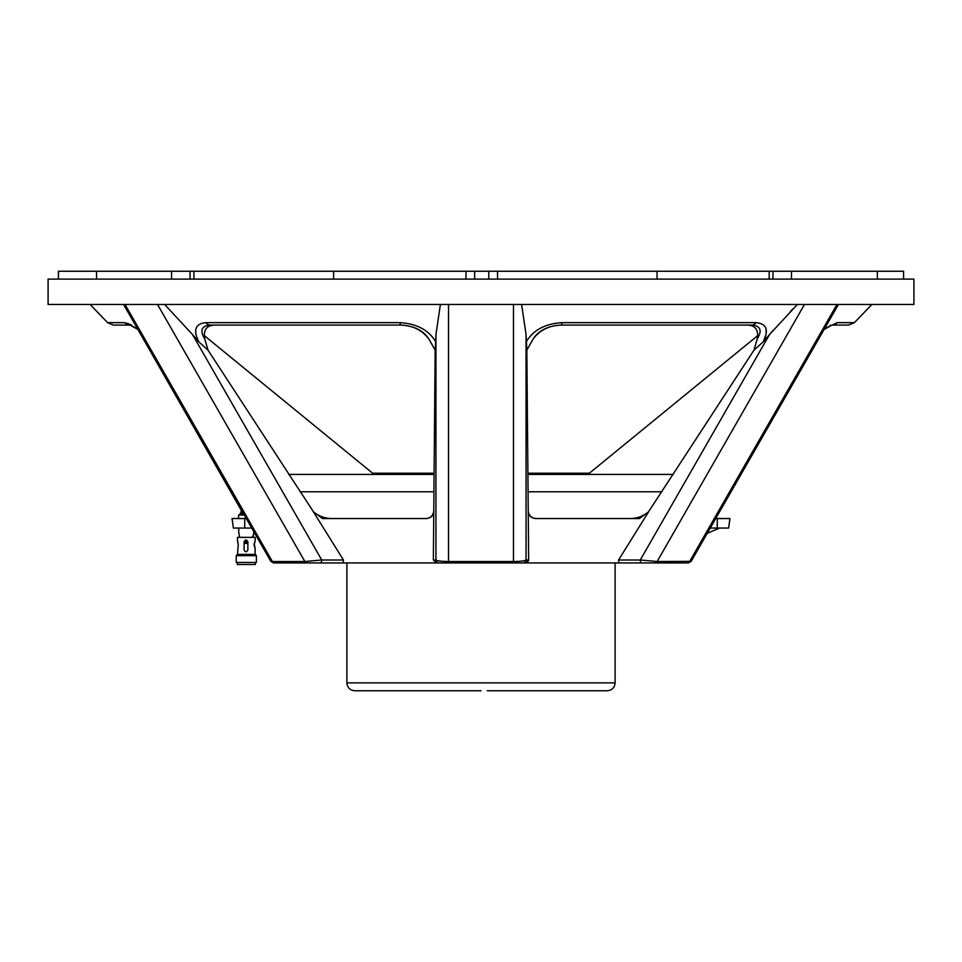 <?xml version="1.0" encoding="UTF-8"?>
<svg xmlns="http://www.w3.org/2000/svg" width="962" height="962" viewBox="0 0 962 962"><rect width="100%" height="100%" fill="white"/><g stroke="black" fill="none" stroke-linecap="round" stroke-linejoin="round"><path stroke-width="1.44" d="M832.022 325.084L848.676 325.084L832.022 325.084A7.924 7.564 90 0 0 837.217 322.655L854.4 322.655L848.676 325.084M830.314 325.084C848.628 325.084 848.628 325.084 830.314 325.084M824.53 328.703L837.217 322.655M657.01 562.938L274.663 562.938A3.175 2.742 90 0 1 272.378 561.519L304.858 561.519L321.729 560.004A3.175 1.275 90 0 1 320.454 562.938L307.143 562.938A3.175 2.742 90 0 1 304.858 561.519L157.515 304.473M435.69 341.738L435.161 350.12L428.86 339.021C423.316 330.507 414.057 325.865 401.094 325.084A7.924 1.72 -90 0 1 399.843 322.655C416.69 323.629 428.631 329.99 435.69 341.738L435.942 334.523L440.404 304.473M401.094 325.084L210.149 325.084A7.924 5.844 -90 0 1 205.94 322.655L399.843 322.655M428.86 339.021C422.21 330.122 412.77 325.469 400.565 325.084M214.55 325.084C206.433 325.469 203.174 330.11 204.798 339.021L207.996 350.12L198.689 341.738C192.953 329.99 195.37 323.629 205.94 322.655M210.149 325.084C201.407 325.865 199.627 330.507 204.798 339.021M244.733 528.054L244.733 518.542L232.046 518.542L233.381 528.054L251.743 528.054M528.475 561.038L528.643 560.004L526.238 562.89M757.563 336.267L757.274 338.624M773.472 329.978L763.311 341.738L754.004 350.12L757.202 339.021C762.373 330.507 760.593 325.865 751.851 325.084A7.924 5.844 -90 0 0 756.06 322.655C766.63 323.629 769.047 329.99 763.311 341.738L765.656 335.413M766.173 332.684L766.053 328.8M793.109 308.694L790.379 311.496M836.976 304.473L689.622 561.519A3.175 2.742 -90 0 1 687.337 562.938L641.546 562.938A3.175 1.275 -90 0 1 640.271 560.004L657.142 561.519L691.173 561.351L688.419 562.938L691.173 561.351L838.419 304.473M833.2 311.063L835.172 308.381M195.731 331.445L195.863 332.948M197.114 337.939L198.689 341.738L192.484 334.523L321.729 560.004L343.446 560.004L343.109 562.938L320.454 562.938M126.527 307.972L127.164 308.85M124.783 322.655L107.6 322.655L113.324 325.084L129.978 325.084A7.924 7.564 -90 0 1 124.783 322.655L137.47 328.703M113.324 325.084L131.686 325.084L129.87 324.17M128.186 323.436L127.561 323.22M164.622 304.473L192.484 334.523M253.727 532.876L254.762 533.333L270.827 561.351L273.581 562.938L270.827 561.351L272.378 561.519L125.024 304.473M244.733 518.542L246.296 518.542M425.493 518.542C430.038 518.398 432.756 516.137 433.634 511.748C433.369 515.668 431.012 517.929 426.563 518.542L322.535 518.542L313.432 511.748C318.554 516.125 324.567 518.398 331.481 518.542M641.546 562.938L522.919 562.938A3.175 3.151 -90 0 0 526.058 560.004L528.643 560.004L526.839 350.12L526.058 334.523L526.058 560.004C524.579 560.93 520.394 561.447 513.48 561.519L513.48 304.473M522.919 562.938L513.48 562.938L513.48 561.519L448.52 561.519C441.606 561.447 437.421 560.93 435.942 560.004L435.942 334.523M448.52 304.473L448.52 562.938L439.081 562.938A3.175 3.151 -90 0 1 435.942 560.004L433.357 560.004L435.161 350.12M439.081 562.938L436.387 562.938L433.357 560.004M436.387 562.938L343.109 562.938M343.446 560.004L313.359 511.748M313.432 511.748L207.996 350.12M521.596 304.473L526.058 334.523M618.891 562.938L618.554 560.004L640.271 560.004L769.516 334.523L797.378 304.473M751.851 325.084L560.906 325.084A7.924 1.72 -90 0 0 562.157 322.655L756.06 322.655M526.31 341.738C533.369 329.99 545.322 323.629 562.157 322.655M757.202 339.021C758.826 330.122 755.579 325.469 747.45 325.084M561.435 325.084C549.242 325.469 539.814 330.11 533.14 339.021L526.839 350.12M560.906 325.084C547.943 325.865 538.684 330.507 533.14 339.021M618.554 560.004L648.641 511.748L639.465 518.542L535.437 518.542C530.988 517.929 528.631 515.668 528.354 511.748C529.244 516.125 531.95 518.398 536.507 518.542M630.519 518.542C637.421 518.398 643.434 516.137 648.568 511.748L648.641 511.748M754.004 350.12L648.568 511.748M710.257 528.054L728.619 528.054L729.954 518.542L715.704 518.542M717.76 528.054L719.167 528.186L717.76 528.054M913.9 279.1L48.1 279.1L48.1 304.473L913.9 304.473L913.9 279.1M58.405 279.1L58.405 271.248L96.537 271.248L96.537 279.1L96.537 271.248L333.622 271.248L333.622 279.1L333.622 271.248L657.046 271.248L657.046 279.1L657.046 271.248L877.344 271.248L877.344 279.1L877.344 271.248L903.595 271.248L903.595 279.1M481 690.752L354.774 690.752C349.988 690.283 347.354 687.65 346.885 682.864L615.115 682.864C614.646 687.65 612.012 690.283 607.226 690.752L487.313 690.752M581.986 690.752L588.287 690.752M567.604 690.752L580.23 690.752M381.77 690.752L388.083 690.752M373.713 690.752L380.014 690.752M252.669 537.109L252.621 536.375M256.409 555.663L256.409 562.445L236.219 562.445L236.219 555.663L256.409 555.663L255.146 554.401L237.482 554.401L238.263 544.468L237.482 540.536L238.263 544.264M254.196 545.863L254.064 544.684M240.091 514.995L240.091 513.419L240.813 513.347M129.978 325.084L137.891 329.449L241.991 511.543M240.969 511.543L240.969 513.419L240.969 511.543L242.28 511.543L242.28 514.658L240.38 514.995L240.38 513.419L242.28 512.926M244.252 514.995L238.54 514.995L238.54 518.542M246.32 540.355A1.575 1.575 -90 0 0 246.32 543.434M246.284 540.355L245.021 541.895L246.284 543.446M244.384 541.895A1.575 1.575 90 0 1 245.959 540.319A1.575 1.575 90 0 1 247.535 541.895A1.575 1.575 90 0 1 245.959 543.47A1.575 1.575 90 0 1 244.384 541.895M244.456 541.895L246.031 540.319L246.031 543.47L244.456 541.895M252.705 537.361L253.884 532.431L252.994 537.361M238.744 532.431L239.634 537.361M254.064 544.468L255.146 540.524L254.365 544.468L255.146 548.412L254.064 544.468M237.325 562.445L237.325 564.502L255.303 564.502L255.303 562.445M237.482 540.536L237.482 537.361L255.146 537.361L255.146 540.536M244.095 549.903L244.095 541.859C245.346 539.417 246.609 539.417 247.883 541.859L247.883 549.903C246.609 552.344 245.346 552.344 244.095 549.903L244.095 541.859M242.28 513.419L240.38 513.419L240.38 514.995M757.599 335.702L589.393 473.196L527.958 473.196M434.042 473.196L372.607 473.196L204.401 335.702M661.976 491.774L528.138 491.774M433.862 491.774L300.024 491.774M673.316 474.422L527.97 474.422M434.03 474.422L288.684 474.422M791.473 271.248L791.473 279.1M769.191 271.248L769.191 279.1M497.534 271.248L497.534 279.1M465.981 271.248L465.981 279.1M193.915 271.248L193.915 279.1M171.561 271.248L171.561 279.1M58.466 271.248L58.466 279.1M804.485 304.473L657.142 561.519A3.175 2.742 -90 0 1 654.857 562.938M717.267 528.054L717.267 518.542M772.955 271.248L772.955 279.1M488.78 271.248L488.78 279.1M474.675 271.248L474.675 279.1M190.043 271.248L190.043 279.1M832.118 325.06L824.109 329.449M825.925 328.234L827.152 327.465M828.967 326.431L830.362 325.721M107.6 322.655L90.127 304.473M270.827 561.351L123.581 304.473M137.891 329.449L130.231 325.084M707.238 533.333L719.167 528.186M854.4 322.655L871.873 304.473M346.885 562.938L346.885 682.864M615.115 562.938L615.115 682.864M253.884 532.443L253.884 531.794M238.744 532.443L238.744 528.054M237.482 554.401L236.219 555.663M255.146 554.401L255.146 548.4"/></g></svg>

